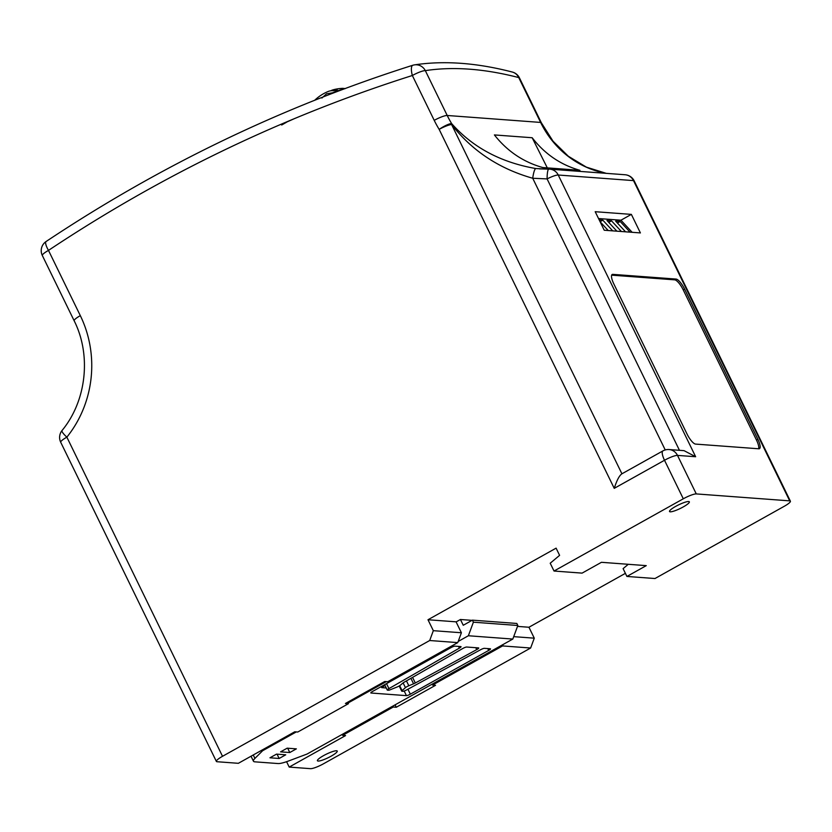 <?xml version="1.0" encoding="UTF-8"?>
<svg xmlns="http://www.w3.org/2000/svg" width="832" height="832" viewBox="0 0 832 832"><rect width="100%" height="100%" fill="white"/><g stroke="black" fill="none" stroke-linecap="round" stroke-linejoin="round"><path stroke-width="1.25" d="M314.756 100.235A42.682 42.682 0 0 1 328.162 91.499A42.65 21.611 70.2 0 1 333.299 90.698A42.65 21.611 70.2 0 1 333.32 90.698C336.367 90.397 337.646 89.97 337.168 89.409A42.567 21.559 -109.8 0 0 337.022 89.398A42.567 21.559 -109.8 0 0 333.31 89.762A42.567 21.559 -109.8 0 0 330.793 90.782M344.261 88.858A22.828 4.118 -26 0 0 332.748 92.778L326.508 93.829L321.911 98.03M345.103 88.546L342.69 88.348A42.682 42.682 0 0 0 333.31 89.762M343.034 88.369L345.134 88.681M625.394 573.342L528.944 627.245L534.279 638.175L530.639 648.014L502.58 645.934L503.121 644.478M286.572 761.696L289.203 767.083L310.482 768.664A11.034 1.997 154 0 0 323.471 763.797L530.639 648.014M628.274 564.294L623.106 568.63L626.912 576.451L654.982 578.531L784.254 506.293A11.034 1.997 154 0 0 790.4 501.176A11.034 1.997 154 0 0 789.703 500.864L633.506 180.606L558.241 175.022L695.646 456.737L684.05 450.653L669.094 449.54A11.034 11.034 0 0 0 662.896 450.913L621.681 473.938M433.326 630.677L461.396 632.757L456.061 621.826L427.991 619.746L433.326 630.677L429.697 640.515L457.756 642.606L387.712 681.741L384.706 681.522L345.426 703.466L348.431 703.695L297.752 732.025L294.736 731.796L238.358 763.308L217.069 761.727A11.034 1.997 154 0 1 216.372 761.415L60.715 442.27A11.034 1.997 154 0 1 66.862 437.154L222.518 756.298L429.697 640.515M528.944 627.245L517.504 626.392M695.646 456.737L677.487 455.395L696.28 493.917A11.034 1.997 154 0 0 683.301 498.794L554.029 571.033L550.212 563.222L559.603 555.35L556.098 548.153L427.991 619.746M458.182 641.451L468.374 635.752L473.387 622.18L472.399 620.152L463.258 625.269L460.439 619.497L456.102 621.92M460.439 619.497L472.035 620.36M323.565 755.633A11.034 1.997 -26 0 1 337.251 751.078A11.034 1.997 -26 0 1 331.094 756.194A11.034 1.997 -26 0 1 317.418 760.75A11.034 1.997 -26 0 1 323.565 755.633M289.203 767.083L345.582 735.571L342.576 735.353L393.255 707.023L396.271 707.252L435.552 685.298L432.536 685.069L502.58 645.934M222.518 756.298A11.034 1.997 154 0 0 216.372 761.415M675.667 506.397A11.034 1.997 -26 0 1 689.354 501.831A11.034 1.997 -26 0 1 683.207 506.948A11.034 1.997 -26 0 1 669.521 511.514A11.034 1.997 -26 0 1 675.667 506.397M626.912 576.451L646.266 565.635L601.442 562.307L582.088 573.123L554.029 571.033M696.28 493.917L789.703 500.864M534.279 638.175L513.708 636.646M461.396 632.757L457.756 642.606M683.301 498.794L664.508 460.262L614.245 488.353L439.161 129.376A109.242 102.638 94.2 0 1 434.221 120.359L412.35 75.504C283.691 116.262 162.406 174.554 48.485 250.39L80.319 315.65A109.242 102.638 94.2 0 1 66.862 437.154A11.034 2.236 38.8 0 1 62.036 430.518C86.476 400.941 91.541 355.233 74.162 320.767A11.034 1.997 154 0 1 80.319 315.65M613.787 283.837L687.055 434.054A11.034 3.214 60.8 0 0 695.573 444.09L758.857 448.791A11.034 3.214 60.8 0 0 759.481 448.666A11.034 3.214 60.8 0 0 757.869 439.317L684.601 289.099A11.034 3.214 60.8 0 0 676.073 279.063L612.799 274.362A11.034 3.214 60.8 0 0 612.165 274.487A11.034 3.214 60.8 0 0 613.787 283.837M631.363 214.386L595.202 211.702L604.24 230.235L640.401 232.918L631.363 214.386L620.942 220.21L632.143 232.305M606.206 173.347A98.207 92.269 94.2 0 1 540.623 122.429L447.21 115.482A98.207 92.269 -85.8 0 0 451.641 123.594A11.034 4.285 138.3 0 1 451.578 124.509A11.034 1.997 154 0 0 439.161 129.376A11.034 2.288 -31.4 0 1 451.641 123.594C472.742 147.441 500.822 162.427 535.86 168.553A11.034 2.08 96.4 0 0 532.719 178.256C499.086 168.709 472.046 150.8 451.578 124.509L621.93 473.803C619.414 475.394 616.845 480.241 614.245 488.353M542.797 167.544C523.401 162.105 507.26 151.237 494.395 134.93L532.168 137.738C544.794 154.024 560.706 164.882 579.935 170.31L542.797 167.544M535.86 168.553L548.735 169.146M547.31 167.887L532.168 137.738M790.4 501.176L634.202 180.918A11.034 1.997 154 0 0 633.506 180.606A11.034 10.369 -85.8 0 0 625.102 174.751L549.848 169.166A11.034 10.369 94.2 0 0 548.86 169.135A11.034 1.924 88.8 0 0 548.798 169.135A11.034 1.924 88.8 0 0 547.092 178.911L532.719 178.256L665.226 449.935M337.189 89.939A1.654 1.394 47.3 0 0 337.022 89.398L335.993 90.345M598.541 218.546L620.942 220.21M599.206 219.908L602.836 220.178L612.726 230.859M608.223 230.526L600.122 221.78M616.886 231.171L606.986 220.49L611.499 220.823L621.39 231.504M625.55 231.816L615.659 221.125L620.162 221.468L630.053 232.149M617.396 223.007L620.162 221.468M608.733 222.362L611.499 220.823M600.09 221.707L602.836 220.178M348.431 703.695L347.703 702.198M342.576 735.353L342.129 734.448M393.255 707.023L392.818 706.118M396.271 707.252L395.096 704.85M432.536 685.069L432.099 684.164M472.399 620.152L516.849 623.459L517.837 625.487L473.387 622.18M468.374 635.752L512.814 639.059L517.837 625.487M279.157 758.482L285.73 754.801L276.526 754.125L269.953 757.796L279.157 758.482L277.046 754.156M262.246 749.954L262.621 750.734L254.925 758.41A22.069 3.983 154 0 0 253.448 761.197A22.069 3.983 154 0 0 254.852 761.831L277.992 763.547A22.069 3.983 154 0 0 288.714 760.926L307.07 754.042L512.814 639.059M262.621 750.734L296.306 731.91M348.088 702.978L386.266 681.637M289.786 752.534L296.369 748.862L287.165 748.176L280.592 751.858L289.786 752.534L287.685 748.218M404.227 682.167A3.307 0.593 154 0 0 402.958 683.02L400.442 685.131A3.307 0.593 -26 0 1 397.03 687.034L390.364 689.718A3.307 0.593 -26 0 1 388.44 690.227L387.473 690.154A3.307 0.593 -26 0 1 387.265 690.061A3.307 0.593 -26 0 1 388.939 688.615L459.368 648.118A3.307 0.593 154 0 0 461.042 646.682A3.307 0.593 154 0 0 460.834 646.589L454.896 646.142A3.307 0.593 154 0 0 451.006 647.608L372.674 691.382A3.307 0.593 154 0 0 370.822 692.921A3.307 0.593 154 0 0 371.041 693.014L406.442 695.646A3.307 0.593 154 0 0 410.342 694.179L488.675 650.406A3.307 0.593 154 0 0 490.516 648.866A3.307 0.593 154 0 0 490.308 648.773L484.38 648.336A3.307 0.593 154 0 0 480.646 649.698L406.619 689.936A3.307 0.593 -26 0 1 402.896 691.298L401.918 691.226A3.307 0.593 -26 0 1 401.71 691.132A3.307 0.593 -26 0 1 402.074 690.581L405.454 687.658A3.307 0.593 -26 0 1 408.824 685.755L413.587 683.81A3.307 0.593 154 0 0 415.314 682.989L476.705 649.626A3.307 0.593 154 0 0 478.722 647.993A3.307 0.593 154 0 0 478.514 647.899L466.69 647.026A3.307 0.593 154 0 0 462.634 648.575L404.227 682.167M385.029 685.485L381.659 687.627L386.246 687.97M381.659 687.627L381.17 686.629M758.618 448.77A11.034 3.214 60.8 0 0 756.486 440.086L683.218 289.869A11.034 3.214 60.8 0 0 674.69 279.843L611.655 275.153M679.453 450.31L547.092 178.911A11.034 1.997 154 0 1 558.241 175.022A11.034 10.369 94.2 0 0 549.848 169.166A11.034 11.034 0 0 0 548.798 169.135L539.51 168.886M519.449 77.886A11.034 11.034 0 0 0 512.294 72.041A11.034 10.171 -75.5 0 1 518.742 77.574A11.034 1.997 -26 0 1 519.449 77.886L541.32 122.741A11.034 1.997 -26 0 0 540.623 122.429L518.742 77.574A1686.578 490.537 60.8 0 0 425.329 70.637L447.21 115.482A11.034 1.997 154 0 0 434.221 120.359M662.896 450.913A11.034 3.214 -119.2 0 0 664.508 460.262A11.034 1.997 -26 0 1 677.487 455.395A11.034 10.369 -85.8 0 0 669.094 449.54M512.294 72.041C476.819 62.826 444.205 60.434 414.461 64.875A11.034 11.034 0 0 0 412.786 65.26L412.786 65.26A11.034 3.536 72.5 0 0 412.35 75.504A11.034 1.997 154 0 1 425.329 70.637A11.034 10.494 -98.6 0 0 414.461 64.875A11.034 10.494 -98.6 0 0 412.953 65.229A11.034 3.536 72.5 0 0 412.786 65.26C283.161 106.33 160.94 165.069 46.134 241.488A11.034 3.047 56.3 0 0 48.485 250.39A11.034 1.997 154 0 0 42.328 255.507L74.162 320.767M406.442 695.646L404.186 691.018M402.074 690.581L399.682 685.682M405.454 687.658L403.125 682.885M408.824 685.755L406.453 680.888M253.25 754.978L254.925 758.41M388.939 688.615L386.516 683.644M459.368 648.118L458.536 646.412M410.342 694.179L407.919 689.218M488.675 650.406L487.791 648.586M413.587 683.81L410.914 678.319M415.314 682.989L412.568 677.373M476.705 649.626L475.769 647.691M611.738 274.955L612.799 274.362M674.69 279.843L676.073 279.063M683.218 289.869L684.601 289.099M756.486 440.086L757.869 439.317M634.202 180.918A11.034 11.034 0 0 0 625.102 174.751M541.32 122.741L553.02 141.18L568.308 156.229L586.373 167.138L606.278 173.358M46.134 241.488A11.034 11.034 0 0 0 42.328 255.507M62.036 430.518A11.034 11.034 0 0 0 60.715 442.27M281.674 125.018L286.957 122.002M287.602 121.659L294.85 118.435M253.448 761.197L251.014 756.226M387.265 690.061L384.644 684.694M401.71 691.132L399.194 685.974"/></g></svg>
